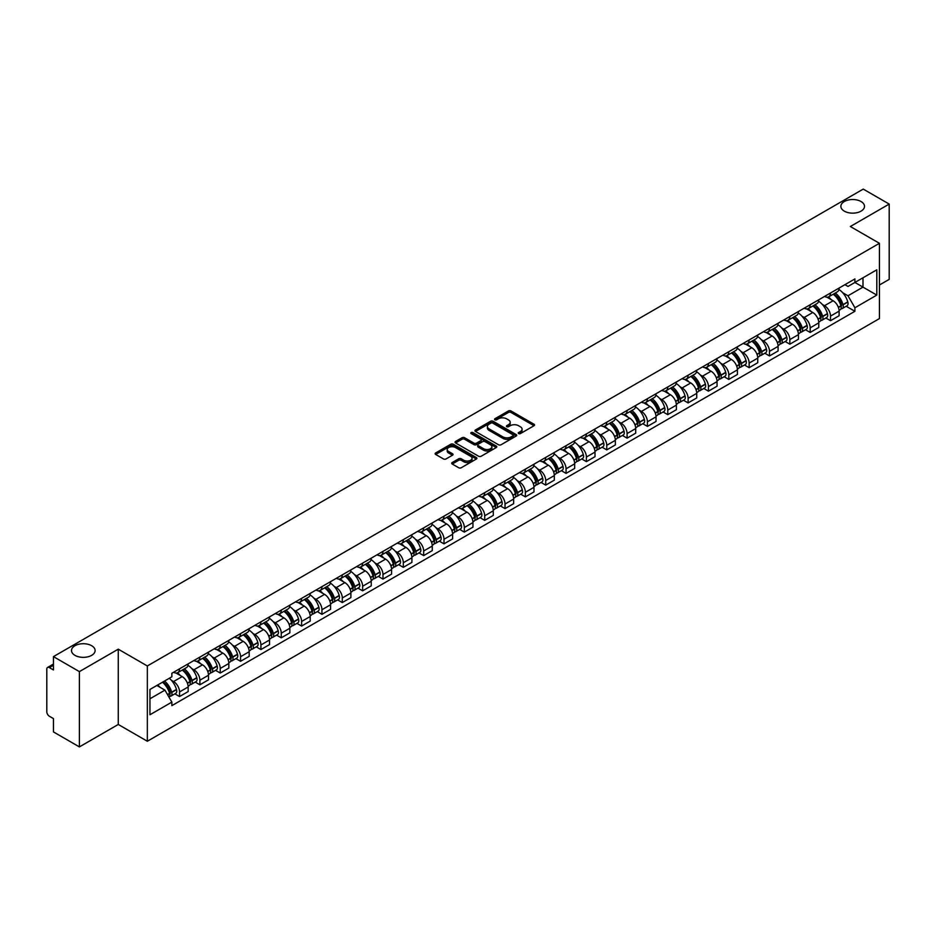 <?xml version="1.0" encoding="UTF-8"?>
<svg xmlns="http://www.w3.org/2000/svg" width="936" height="936" viewBox="0 0 936 936"><rect width="100%" height="100%" fill="white"/><g stroke="black" fill="none" stroke-linecap="round" stroke-linejoin="round"><path stroke-width="1.4" d="M518.638 433.579A1.264 0.737 0 0 0 520.428 433.579L534.023 425.728A1.813 1.041 0 0 0 534.55 424.991A1.813 1.041 0 0 0 534.023 424.242L510.986 410.951A1.813 1.041 0 0 0 508.423 410.951L494.828 418.801A1.264 0.737 0 0 0 496.618 419.831L498.373 418.813A5.792 3.346 0 0 1 506.563 418.813L508.494 419.925A5.792 3.346 0 0 1 510.19 422.288A5.792 3.346 0 0 1 508.494 424.651L506.727 425.669A1.264 0.737 0 0 0 508.517 426.699L510.284 425.693A5.792 3.346 0 0 1 518.474 425.693L520.393 426.793A5.792 3.346 0 0 1 522.089 429.168A5.792 3.346 0 0 1 520.393 431.531L518.638 432.537A1.264 0.737 0 0 0 518.638 433.579L518.638 432.537M91.658 645.711A11.805 6.809 0 0 0 78.799 644.237A11.805 6.809 0 0 0 71.51 650.532A11.805 6.809 0 0 0 74.962 655.352A11.805 6.809 0 0 0 87.832 656.826A11.805 6.809 0 0 0 95.121 650.532A11.805 6.809 0 0 0 91.658 645.711M861.038 201.521A11.805 6.809 0 0 0 848.168 200.047A11.805 6.809 0 0 0 840.879 206.341A11.805 6.809 0 0 0 844.342 211.162A11.805 6.809 0 0 0 857.2 212.636A11.805 6.809 0 0 0 864.49 206.341A11.805 6.809 0 0 0 861.038 201.521M452.228 462.524A1.813 1.041 0 0 0 451.702 463.261A1.813 1.041 0 0 0 452.228 464.01L458.698 467.743A1.813 1.041 0 0 0 461.261 467.743L476.365 459.014A1.813 1.041 0 0 0 476.892 458.277A1.813 1.041 0 0 0 476.365 457.54L453.316 444.237A1.813 1.041 0 0 0 450.766 444.237L435.661 452.954A1.813 1.041 0 0 0 435.123 453.691A1.813 1.041 0 0 0 435.661 454.44L443.465 458.944A1.813 1.041 0 0 0 446.027 458.944L452.486 455.212A1.813 1.041 0 0 0 453.024 454.475A1.813 1.041 0 0 0 452.486 453.738L448.613 451.503A4.844 2.796 0 0 1 447.197 449.526A4.844 2.796 0 0 1 450.193 446.94A4.844 2.796 0 0 1 455.469 447.548L470.632 456.3A4.844 2.796 0 0 1 472.048 458.277A4.844 2.796 0 0 1 469.065 460.863A4.844 2.796 0 0 1 463.788 460.255L461.261 458.792A1.813 1.041 0 0 0 458.698 458.792L452.228 462.524L452.228 464.01M147.338 665.964L118.264 649.174L79.396 671.615L53.446 656.627L863.249 189.095L889.2 204.083L850.344 226.512L879.419 243.301L147.338 665.964L147.338 741.253L879.419 318.591L879.419 243.301M498.502 444.752A1.813 1.041 0 0 0 501.064 444.752L516.169 436.036A1.813 1.041 0 0 0 516.695 435.298A1.813 1.041 0 0 0 516.169 434.561L493.132 421.258A1.813 1.041 0 0 0 490.569 421.258L475.465 429.975A1.813 1.041 0 0 0 474.938 430.712A1.813 1.041 0 0 0 475.465 431.449L498.502 444.752M471.557 433.848A1.264 0.737 0 0 1 472.844 434.035L496.244 447.537L481.162 456.241A1.813 1.041 0 0 1 478.6 456.241L455.563 442.939L455.563 441.464A1.813 1.041 0 0 0 455.036 442.201A1.813 1.041 0 0 0 455.563 442.939M455.563 441.464L462.021 437.732A1.813 1.041 0 0 1 464.584 437.732L473.932 443.126A1.813 1.041 0 0 0 476.494 443.126L480.776 440.657A1.813 1.041 0 0 0 481.303 439.92A1.813 1.041 0 0 0 480.776 439.171L471.054 433.555A1.264 0.737 0 0 1 472.844 432.526L496.267 446.051A1.813 1.041 0 0 1 496.794 446.788A1.813 1.041 0 0 1 496.267 447.525L496.267 446.051M79.396 671.615L79.396 746.905L53.446 731.917L53.446 718.591L49.409 716.262A3.685 2.129 -120 0 1 46.8 711.746L46.8 669.135A3.685 2.129 -120 0 1 47.56 667.438L53.446 664.045M879.419 285.012L889.2 279.373L889.2 204.083M79.396 746.905L118.264 724.464L147.338 741.253M53.446 656.627L53.446 669.954L49.409 667.625A3.685 2.129 -120 0 0 47.56 667.438M830.513 292.991A8.482 4.902 60 0 1 828.758 296.806L837.369 291.833A8.482 4.902 -120 0 0 839.124 288.031M822.346 304.469L824.522 305.721A8.482 4.902 60 0 1 830.524 316.111L839.124 311.138A8.482 4.902 -120 0 0 833.122 300.748L826.968 297.192M839.124 311.138L839.124 315.736L830.524 320.697L825.856 318.006M828.758 296.806A8.482 4.902 60 0 1 824.581 296.419M830.524 316.111L830.524 320.697M810.178 304.738A8.482 4.902 60 0 1 808.423 308.552L817.023 303.58A8.482 4.902 -120 0 0 818.778 299.766M805.51 329.753L810.178 332.444L818.778 327.471L818.778 322.885A8.482 4.902 -120 0 0 812.787 312.495L806.621 308.938M808.423 308.552A8.482 4.902 60 0 1 804.246 308.166M802.012 316.216L804.176 317.468A8.482 4.902 60 0 1 810.178 327.857L810.178 332.444M789.832 316.485A8.482 4.902 60 0 1 788.077 320.287L796.688 315.327A8.482 4.902 -120 0 0 798.443 311.512M785.164 341.5L789.832 344.191L798.443 339.218L798.443 334.632A8.482 4.902 -120 0 0 792.441 324.242L786.287 320.685M788.077 320.287A8.482 4.902 60 0 1 783.9 319.913M781.665 327.951L783.83 329.203A8.482 4.902 60 0 1 789.832 339.592L789.832 344.191M769.486 328.232A8.482 4.902 60 0 1 767.731 332.034L776.342 327.073A8.482 4.902 -120 0 0 778.097 323.259M764.829 353.246L769.486 355.937L778.097 350.965L778.097 346.378A8.482 4.902 -120 0 0 772.095 335.989L765.94 332.432M767.731 332.034A8.482 4.902 60 0 1 763.554 331.66M761.319 339.698L763.495 340.95A8.482 4.902 60 0 1 769.486 351.339L769.486 355.937M749.151 339.979A8.482 4.902 60 0 1 747.396 343.781L755.995 338.809A8.482 4.902 -120 0 0 757.75 335.006M744.483 364.981L749.151 367.684L757.75 362.712L757.75 358.114A8.482 4.902 -120 0 0 751.76 347.724L745.594 344.167M747.396 343.781A8.482 4.902 60 0 1 743.219 343.395M740.984 351.445L743.149 352.696A8.482 4.902 60 0 1 749.151 363.086L749.151 367.684M728.805 351.714A8.482 4.902 60 0 1 727.05 355.528L735.649 350.555A8.482 4.902 -120 0 0 737.416 346.753M724.136 376.728L728.805 379.419L737.416 374.459L737.416 369.86A8.482 4.902 -120 0 0 731.414 359.471L725.248 355.914M727.05 355.528A8.482 4.902 60 0 1 722.873 355.142M720.638 363.191L722.803 364.443A8.482 4.902 60 0 1 728.805 374.833L728.805 379.419M708.458 363.46A8.482 4.902 60 0 1 706.703 367.275L715.315 362.302A8.482 4.902 -120 0 0 717.07 358.5M703.79 388.475L708.458 391.166L717.07 386.205L717.07 381.607A8.482 4.902 -120 0 0 711.067 371.218L704.913 367.661M706.703 367.275A8.482 4.902 60 0 1 702.527 366.889M700.292 374.938L702.468 376.19A8.482 4.902 60 0 1 708.458 386.58L708.458 391.166M688.124 375.207A8.482 4.902 60 0 1 686.357 379.021L694.968 374.049A8.482 4.902 -120 0 0 696.723 370.235M683.455 400.222L688.124 402.913L696.723 397.94L696.723 393.354A8.482 4.902 -120 0 0 690.733 382.964L684.567 379.408M686.357 379.021A8.482 4.902 60 0 1 682.192 378.635M679.945 386.685L682.122 387.937A8.482 4.902 60 0 1 688.124 398.326L688.124 402.913M667.777 386.954A8.482 4.902 60 0 1 666.022 390.757L674.622 385.796A8.482 4.902 -120 0 0 676.377 381.982M663.109 411.969L667.777 414.66L676.389 409.687L676.389 405.101A8.482 4.902 -120 0 0 670.387 394.711L664.221 391.154M666.022 390.757A8.482 4.902 60 0 1 661.846 390.382M659.611 398.42L661.775 399.672A8.482 4.902 60 0 1 667.777 410.062L667.777 414.66M647.431 398.701A8.482 4.902 60 0 1 645.676 402.503L654.287 397.543A8.482 4.902 -120 0 0 656.042 393.728M642.763 423.704L647.431 426.406L656.042 421.434L656.042 416.848A8.482 4.902 -120 0 0 650.04 406.458L643.886 402.901M645.676 402.503A8.482 4.902 60 0 1 641.499 402.129M639.265 410.167L641.441 411.419A8.482 4.902 60 0 1 647.431 421.808L647.431 426.406M627.085 410.448A8.482 4.902 60 0 1 625.33 414.25L633.941 409.278A8.482 4.902 -120 0 0 635.696 405.475M622.428 435.451L627.097 438.153L635.696 433.181L635.696 428.583A8.482 4.902 -120 0 0 629.694 418.193L623.54 414.636M625.33 414.25A8.482 4.902 60 0 1 621.153 413.864M618.918 421.914L621.095 423.166A8.482 4.902 60 0 1 627.097 433.555L627.097 438.153M606.75 422.183A8.482 4.902 60 0 1 604.995 425.997L613.595 421.024A8.482 4.902 -120 0 0 615.35 417.222M602.082 447.197L606.75 449.888L615.35 444.928L615.35 440.329A8.482 4.902 -120 0 0 609.359 429.94L603.193 426.383M604.995 425.997A8.482 4.902 60 0 1 600.818 425.611M598.584 433.66L600.748 434.912A8.482 4.902 60 0 1 606.75 445.302L606.75 449.888M586.404 433.93A8.482 4.902 60 0 1 584.649 437.744L593.26 432.771A8.482 4.902 -120 0 0 595.015 428.969M581.736 458.944L586.404 461.635L595.015 456.674L595.015 452.076A8.482 4.902 -120 0 0 589.013 441.687L582.859 438.13M584.649 437.744A8.482 4.902 60 0 1 580.472 437.358M578.237 445.407L580.402 446.659A8.482 4.902 60 0 1 586.404 457.049L586.404 461.635M566.058 445.676A8.482 4.902 60 0 1 564.303 449.491L572.914 444.518A8.482 4.902 -120 0 0 574.669 440.704M561.401 470.691L566.058 473.382L574.669 468.409L574.669 463.823A8.482 4.902 -120 0 0 568.667 453.433L562.513 449.877M564.303 449.491A8.482 4.902 60 0 1 560.126 449.104M557.891 457.142L560.067 458.406A8.482 4.902 60 0 1 566.058 468.796L566.058 473.382M545.723 457.423A8.482 4.902 60 0 1 543.968 461.226L552.568 456.265A8.482 4.902 -120 0 0 554.323 452.451M541.055 482.438L545.723 485.129L554.323 480.156L554.323 475.57A8.482 4.902 -120 0 0 548.332 465.18L542.166 461.623M543.968 461.226A8.482 4.902 60 0 1 539.791 460.851M537.556 468.889L539.721 470.141A8.482 4.902 60 0 1 545.723 480.531L545.723 485.129M525.377 469.17A8.482 4.902 60 0 1 523.622 472.972L532.221 468.012A8.482 4.902 -120 0 0 533.988 464.197M520.708 494.173L525.377 496.876L533.988 491.903L533.988 487.317A8.482 4.902 -120 0 0 527.986 476.927L521.82 473.37M523.622 472.972A8.482 4.902 60 0 1 519.445 472.586M517.21 480.636L519.375 481.888A8.482 4.902 60 0 1 525.377 492.277L525.377 496.876M505.03 480.917A8.482 4.902 60 0 1 503.275 484.719L511.887 479.747A8.482 4.902 -120 0 0 513.642 475.944M500.362 505.92L505.03 508.622L513.642 503.65L513.642 499.052A8.482 4.902 -120 0 0 507.64 488.662L501.485 485.105M503.275 484.719A8.482 4.902 60 0 1 499.099 484.333M496.864 492.383L499.04 493.635A8.482 4.902 60 0 1 505.03 504.024L505.03 508.622M484.696 492.652A8.482 4.902 60 0 1 482.929 496.466L491.54 491.494A8.482 4.902 -120 0 0 493.295 487.691M480.028 517.666L484.696 520.357L493.295 515.397L493.295 510.799A8.482 4.902 -120 0 0 487.305 500.409L481.139 496.852M482.929 496.466A8.482 4.902 60 0 1 478.764 496.08M476.518 504.13L478.694 505.381A8.482 4.902 60 0 1 484.696 515.771L484.696 520.357M464.35 504.399A8.482 4.902 60 0 1 462.595 508.213L471.194 503.24A8.482 4.902 -120 0 0 472.949 499.438M459.681 529.413L464.35 532.104L472.961 527.144L472.961 522.545A8.482 4.902 -120 0 0 466.959 512.156L460.793 508.599M462.595 508.213A8.482 4.902 60 0 1 458.418 507.827M456.183 515.876L458.347 517.128A8.482 4.902 60 0 1 464.35 527.518L464.35 532.104M444.003 516.145A8.482 4.902 60 0 1 442.248 519.96L450.86 514.987A8.482 4.902 -120 0 0 452.615 511.173M439.335 541.16L444.003 543.851L452.615 538.879L452.615 534.292A8.482 4.902 -120 0 0 446.612 523.903L440.458 520.346M442.248 519.96A8.482 4.902 60 0 1 438.071 519.574M435.837 527.611L438.013 528.875A8.482 4.902 60 0 1 444.003 539.265L444.003 543.851M423.657 527.892A8.482 4.902 60 0 1 421.902 531.695L430.513 526.734A8.482 4.902 -120 0 0 432.268 522.92M419 552.907L423.669 555.598L432.268 550.625L432.268 546.039A8.482 4.902 -120 0 0 426.266 535.649L420.112 532.093M421.902 531.695A8.482 4.902 60 0 1 417.725 531.32M415.49 539.358L417.667 540.61A8.482 4.902 60 0 1 423.669 551L423.669 555.598M403.322 539.639A8.482 4.902 60 0 1 401.567 543.442L410.167 538.469A8.482 4.902 -120 0 0 411.922 534.667M398.654 564.642L403.322 567.345L411.922 562.372L411.922 557.786A8.482 4.902 -120 0 0 405.931 547.396L399.766 543.839M401.567 543.442A8.482 4.902 60 0 1 397.39 543.055M395.156 551.105L397.32 552.357A8.482 4.902 60 0 1 403.322 562.747L403.322 567.345M382.976 551.386A8.482 4.902 60 0 1 381.221 555.188L389.832 550.216A8.482 4.902 -120 0 0 391.587 546.413M378.308 576.389L382.976 579.091L391.587 574.119L391.587 569.521A8.482 4.902 -120 0 0 385.585 559.131L379.431 555.574M381.221 555.188A8.482 4.902 60 0 1 377.044 554.802M374.81 562.852L376.974 564.104A8.482 4.902 60 0 1 382.976 574.493L382.976 579.091M362.63 563.121A8.482 4.902 60 0 1 360.875 566.935L369.486 561.963A8.482 4.902 -120 0 0 371.241 558.16M357.973 588.136L362.63 590.827L371.241 585.866L371.241 581.268A8.482 4.902 -120 0 0 365.239 570.878L359.085 567.321M360.875 566.935A8.482 4.902 60 0 1 356.698 566.549M354.463 574.599L356.639 575.851A8.482 4.902 60 0 1 362.63 586.24L362.63 590.827M342.295 574.868A8.482 4.902 60 0 1 340.54 578.682L349.14 573.71A8.482 4.902 -120 0 0 350.895 569.907M337.627 599.882L342.295 602.573L350.895 597.613L350.895 593.014A8.482 4.902 -120 0 0 344.904 582.625L338.738 579.068M340.54 578.682A8.482 4.902 60 0 1 336.363 578.296M334.129 586.345L336.293 587.597A8.482 4.902 60 0 1 342.295 597.987L342.295 602.573M321.949 586.615A8.482 4.902 60 0 1 320.194 590.429L328.793 585.456A8.482 4.902 -120 0 0 330.56 581.642M317.281 611.629L321.949 614.32L330.56 609.348L330.56 604.761A8.482 4.902 -120 0 0 324.558 594.372L318.392 590.815M320.194 590.429A8.482 4.902 60 0 1 316.017 590.043M313.782 598.081L315.947 599.344A8.482 4.902 60 0 1 321.949 609.734L321.949 614.32M301.603 598.361A8.482 4.902 60 0 1 299.848 602.164L308.459 597.203A8.482 4.902 -120 0 0 310.214 593.389M296.934 623.376L301.603 626.067L310.214 621.095L310.214 616.508A8.482 4.902 -120 0 0 304.212 606.118L298.058 602.562M299.848 602.164A8.482 4.902 60 0 1 295.671 601.789M293.436 609.827L295.612 611.079A8.482 4.902 60 0 1 301.603 621.469L301.603 626.067M281.268 610.108A8.482 4.902 60 0 1 279.501 613.911L288.112 608.938A8.482 4.902 -120 0 0 289.868 605.136M276.6 635.111L281.268 637.814L289.868 632.841L289.868 628.243A8.482 4.902 -120 0 0 283.877 617.854L277.711 614.297M279.501 613.911A8.482 4.902 60 0 1 275.336 613.525M273.09 621.574L275.266 622.826A8.482 4.902 60 0 1 281.268 633.216L281.268 637.814M260.922 621.855A8.482 4.902 60 0 1 259.167 625.657L267.766 620.685A8.482 4.902 -120 0 0 269.533 616.882M256.253 646.858L260.922 649.561L269.533 644.588L269.533 639.99A8.482 4.902 -120 0 0 263.531 629.6L257.365 626.044M259.167 625.657A8.482 4.902 60 0 1 254.99 625.271M252.755 633.321L254.92 634.573A8.482 4.902 60 0 1 260.922 644.962L260.922 649.561M240.575 633.59A8.482 4.902 60 0 1 238.82 637.404L247.432 632.432A8.482 4.902 -120 0 0 249.187 628.629M235.907 658.605L240.575 661.296L249.187 656.335L249.187 651.737A8.482 4.902 -120 0 0 243.184 641.347L237.03 637.79M238.82 637.404A8.482 4.902 60 0 1 234.643 637.018M232.409 645.068L234.585 646.32A8.482 4.902 60 0 1 240.575 656.709L240.575 661.296M220.229 645.337A8.482 4.902 60 0 1 218.474 649.151L227.085 644.179A8.482 4.902 -120 0 0 228.84 640.364M215.572 670.351L220.241 673.042L228.84 668.082L228.84 663.484A8.482 4.902 -120 0 0 222.838 653.094L216.684 649.537M218.474 649.151A8.482 4.902 60 0 1 214.297 648.765M212.062 656.815L214.239 658.067A8.482 4.902 60 0 1 220.241 668.456L220.241 673.042M199.894 657.084A8.482 4.902 60 0 1 198.139 660.886L206.739 655.925A8.482 4.902 -120 0 0 208.494 652.111M195.226 682.098L199.894 684.789L208.494 679.817L208.494 675.23A8.482 4.902 -120 0 0 202.504 664.841L196.338 661.284M198.139 660.886A8.482 4.902 60 0 1 193.963 660.512M191.728 668.55L193.892 669.802A8.482 4.902 60 0 1 199.894 680.203L199.894 684.789M179.548 668.83A8.482 4.902 60 0 1 177.793 672.633L186.404 667.672A8.482 4.902 -120 0 0 188.159 663.858M174.88 693.845L179.548 696.536L188.159 691.564L188.159 686.977A8.482 4.902 -120 0 0 182.157 676.588L176.003 673.031M177.793 672.633A8.482 4.902 60 0 1 173.616 672.259M171.382 680.297L173.546 681.548A8.482 4.902 60 0 1 179.548 691.938L179.548 696.536M844.927 284.673L847.993 286.439L876.81 269.802L862.992 277.781L862.992 287.118L847.993 295.776L842.692 292.722M149.947 698.794L164.947 690.136L171.861 702.105L149.947 714.753L149.947 689.458L171.861 676.81L171.861 673.265L854.907 278.916L854.907 282.45L876.81 295.097L854.907 307.757L847.993 295.776M876.81 269.802L876.81 295.097M171.861 702.105L171.861 705.639L854.907 311.29L854.907 307.757M118.264 649.174L118.264 724.464M164.947 690.136L156.862 685.468M846.191 306.259L854.907 311.29M519.141 433.754L520.393 433.029A5.792 3.346 0 0 0 522.089 430.665L522.089 429.168M510.19 422.288L510.19 423.797A5.792 3.346 0 0 1 508.494 426.161L507.23 426.886M534 425.74L510.986 412.448A1.813 1.041 0 0 0 508.423 412.448L495.331 420.007M516.169 434.561L516.169 436.036L493.132 422.756A1.813 1.041 0 0 0 490.569 422.756L475.488 431.461L475.465 429.975M512.963 435.813A1.264 0.737 0 0 0 512.963 434.784L492.745 423.107A1.264 0.737 0 0 0 490.955 423.107L489.095 424.172A5.792 3.346 0 0 0 487.399 426.535A5.792 3.346 0 0 0 489.095 428.899L502.925 436.89A5.792 3.346 0 0 0 511.115 436.89L512.963 435.813L512.963 437.323A1.264 0.737 0 0 0 513.337 436.796L513.337 435.298M487.399 426.535L487.399 428.045A5.792 3.346 0 0 0 489.095 430.408L489.095 428.899M512.963 437.323L511.115 438.387A5.792 3.346 0 0 1 502.925 438.387L489.095 430.408M455.586 442.962L462.021 439.241L462.021 437.732M481.303 439.92L481.303 441.418A1.813 1.041 0 0 1 480.776 442.155L476.494 444.635A1.813 1.041 0 0 1 473.932 444.635L464.584 439.241A1.813 1.041 0 0 0 462.021 439.241M483.62 448.73A4.844 2.796 0 0 0 488.908 449.339A4.844 2.796 0 0 0 491.891 446.753A4.844 2.796 0 0 0 490.476 444.775L485.129 441.687A1.813 1.041 0 0 0 482.566 441.687L478.284 444.167A1.813 1.041 0 0 0 477.746 444.904A1.813 1.041 0 0 0 478.284 445.641L483.62 448.73L483.62 450.228A4.844 2.796 0 0 0 488.908 450.836A4.844 2.796 0 0 0 491.891 448.25L491.891 446.753M477.746 444.904L477.746 446.413A1.813 1.041 0 0 0 478.284 447.151L478.284 445.641M483.62 450.228L478.284 447.151M472.048 458.277L472.048 459.787A4.844 2.796 0 0 1 469.065 462.372A4.844 2.796 0 0 1 463.788 461.764L461.261 460.301A1.813 1.041 0 0 0 458.698 460.301L452.252 464.022M447.197 449.526L447.197 451.023A4.844 2.796 0 0 0 448.613 453.001L448.613 451.503M452.462 455.224L448.613 453.001M476.342 459.026L453.316 445.747A1.813 1.041 0 0 0 450.766 445.747L435.685 454.451M833.719 293.939A11.618 6.704 60 0 1 833.777 293.974A11.618 6.704 60 0 1 841.429 304.399L841.487 304.645A2.258 1.299 60 0 1 841.136 306.411A2.258 1.299 60 0 1 841.09 306.446M833.215 294.232A14.017 8.096 60 0 1 840.914 305.803L840.984 306.037A4.657 2.691 60 0 1 840.247 309.699L839.089 310.366M841.043 308.669A4.657 2.691 -120 0 0 842.33 308.494A4.657 2.691 -120 0 0 843.067 304.832L842.997 304.598A14.017 8.096 -120 0 0 835.298 293.026M838.948 289.516A14.017 8.096 60 0 1 847.759 301.848L847.829 302.082A4.657 2.691 60 0 1 847.092 305.744L842.33 308.494M828.43 296.969A14.017 8.096 60 0 1 831.355 299.731M838.176 299.754L839.955 300.784M813.372 305.686A11.618 6.704 60 0 1 813.431 305.721A11.618 6.704 60 0 1 821.083 316.146L821.153 316.38A2.258 1.299 60 0 1 820.79 318.158A2.258 1.299 60 0 1 820.743 318.181M812.869 305.978A14.017 8.096 60 0 1 820.568 317.538L820.638 317.784A4.657 2.691 60 0 1 819.901 321.434L818.743 322.113M820.697 320.404A4.657 2.691 -120 0 0 821.995 320.241A4.657 2.691 -120 0 0 822.732 316.579L822.662 316.333A14.017 8.096 -120 0 0 814.952 304.773M818.602 301.263A14.017 8.096 60 0 1 827.412 313.595L827.482 313.829A4.657 2.691 60 0 1 826.745 317.491L821.995 320.241M808.084 308.716A14.017 8.096 60 0 1 811.021 311.477M817.83 311.489L819.62 312.53M793.038 317.433A11.618 6.704 60 0 1 793.096 317.468A11.618 6.704 60 0 1 800.736 327.892L800.807 328.126A2.258 1.299 60 0 1 800.444 329.905A2.258 1.299 60 0 1 800.397 329.928M792.523 317.725A14.017 8.096 60 0 1 800.233 329.285L800.303 329.53A4.657 2.691 60 0 1 799.566 333.181L798.408 333.848M800.362 332.151A4.657 2.691 -120 0 0 801.649 331.976A4.657 2.691 -120 0 0 802.386 328.325L802.316 328.08A14.017 8.096 -120 0 0 794.617 316.52M798.268 313.01A14.017 8.096 60 0 1 807.078 325.33L807.148 325.576A4.657 2.691 60 0 1 806.411 329.226L801.649 331.976M787.749 320.451A14.017 8.096 60 0 1 790.674 323.224M797.484 323.236L799.274 324.265M772.691 329.18A11.618 6.704 60 0 1 772.75 329.203A11.618 6.704 60 0 1 780.39 339.639L780.46 339.873A2.258 1.299 60 0 1 780.109 341.652A2.258 1.299 60 0 1 780.051 341.675M772.188 329.472A14.017 8.096 60 0 1 779.887 341.032L779.957 341.277A4.657 2.691 60 0 1 779.22 344.928L778.062 345.595M780.016 343.898A4.657 2.691 -120 0 0 781.303 343.723A4.657 2.691 -120 0 0 782.04 340.072L781.969 339.826A14.017 8.096 -120 0 0 774.271 328.267M777.921 324.745A14.017 8.096 60 0 1 786.731 337.077L786.802 337.323A4.657 2.691 60 0 1 786.064 340.973L781.303 343.723M767.403 332.198A14.017 8.096 60 0 1 770.328 334.959M777.149 334.983L778.928 336.012M752.345 340.915A11.618 6.704 60 0 1 752.404 340.95A11.618 6.704 60 0 1 760.055 351.374L760.126 351.62A2.258 1.299 60 0 1 759.763 353.399A2.258 1.299 60 0 1 759.716 353.422M751.842 341.207A14.017 8.096 60 0 1 759.541 352.778L759.611 353.012A4.657 2.691 60 0 1 758.874 356.675L757.715 357.341M759.669 355.645A4.657 2.691 -120 0 0 760.968 355.469A4.657 2.691 -120 0 0 761.693 351.819L761.635 351.573A14.017 8.096 -120 0 0 753.925 340.014M757.575 336.492A14.017 8.096 60 0 1 766.385 348.824L766.455 349.07A4.657 2.691 60 0 1 765.718 352.72L760.968 355.469M747.057 343.945A14.017 8.096 60 0 1 749.993 346.706M756.803 346.73L758.593 347.759M732.01 352.661A11.618 6.704 60 0 1 732.069 352.696A11.618 6.704 60 0 1 739.709 363.121L739.779 363.367A2.258 1.299 60 0 1 739.417 365.134A2.258 1.299 60 0 1 739.37 365.169M731.496 352.954A14.017 8.096 60 0 1 739.206 364.525L739.264 364.759A4.657 2.691 60 0 1 738.539 368.421L737.381 369.088M739.335 367.392A4.657 2.691 -120 0 0 740.622 367.216A4.657 2.691 -120 0 0 741.359 363.554L741.289 363.32A14.017 8.096 -120 0 0 733.59 351.749M737.24 348.239A14.017 8.096 60 0 1 746.05 360.571L746.121 360.805A4.657 2.691 60 0 1 745.384 364.467L740.622 367.216M726.722 355.692A14.017 8.096 60 0 1 729.647 358.453M736.457 358.476L738.247 359.506M711.664 364.408A11.618 6.704 60 0 1 711.723 364.443A11.618 6.704 60 0 1 719.363 374.868L719.433 375.114A2.258 1.299 60 0 1 719.082 376.88A2.258 1.299 60 0 1 719.023 376.915M711.161 364.701A14.017 8.096 60 0 1 718.86 376.272L718.93 376.506A4.657 2.691 60 0 1 718.193 380.168L717.034 380.835M718.988 379.138A4.657 2.691 -120 0 0 720.275 378.963A4.657 2.691 -120 0 0 721.012 375.301L720.942 375.067A14.017 8.096 -120 0 0 713.244 363.496M716.894 359.986A14.017 8.096 60 0 1 725.704 372.317L725.774 372.551A4.657 2.691 60 0 1 725.037 376.214L720.275 378.963M706.376 367.438A14.017 8.096 60 0 1 709.301 370.2M716.122 370.211L717.9 371.253M691.318 376.155A11.618 6.704 60 0 1 691.376 376.19A11.618 6.704 60 0 1 699.028 386.615L699.098 386.849A2.258 1.299 60 0 1 698.736 388.627A2.258 1.299 60 0 1 698.689 388.651M690.815 376.447A14.017 8.096 60 0 1 698.513 388.007L698.584 388.253A4.657 2.691 60 0 1 697.846 391.903L696.688 392.582M698.642 390.874A4.657 2.691 -120 0 0 699.929 390.698A4.657 2.691 -120 0 0 700.666 387.048L700.596 386.802A14.017 8.096 -120 0 0 692.897 375.242M696.548 371.732A14.017 8.096 60 0 1 705.358 384.064L705.428 384.298A4.657 2.691 60 0 1 704.691 387.96L699.929 390.698M686.029 379.185A14.017 8.096 60 0 1 688.954 381.946M695.776 381.958L697.566 382.988M670.983 387.902A11.618 6.704 60 0 1 671.042 387.937A11.618 6.704 60 0 1 678.682 398.362L678.752 398.596A2.258 1.299 60 0 1 678.389 400.374A2.258 1.299 60 0 1 678.343 400.397M670.468 388.194A14.017 8.096 60 0 1 678.167 399.754L678.237 400A4.657 2.691 60 0 1 677.5 403.65L676.342 404.317M678.296 402.62A4.657 2.691 -120 0 0 679.595 402.445A4.657 2.691 -120 0 0 680.332 398.795L680.261 398.549A14.017 8.096 -120 0 0 672.551 386.989M676.202 383.479A14.017 8.096 60 0 1 685.023 395.799L685.082 396.045A4.657 2.691 60 0 1 684.356 399.695L679.595 402.445M665.695 390.92A14.017 8.096 60 0 1 668.62 393.682M675.429 393.705L677.219 394.735M650.637 399.649A11.618 6.704 60 0 1 650.695 399.672A11.618 6.704 60 0 1 658.336 410.108L658.406 410.342A2.258 1.299 60 0 1 658.055 412.121A2.258 1.299 60 0 1 657.996 412.144M650.122 399.941A14.017 8.096 60 0 1 657.832 411.501L657.903 411.746A4.657 2.691 60 0 1 657.166 415.397L656.007 416.064M657.961 414.367A4.657 2.691 -120 0 0 659.248 414.192A4.657 2.691 -120 0 0 659.985 410.541L659.915 410.296A14.017 8.096 -120 0 0 652.216 398.736M655.867 395.214A14.017 8.096 60 0 1 664.677 407.546L664.747 407.792A4.657 2.691 60 0 1 664.01 411.442L659.248 414.192M645.349 402.667A14.017 8.096 60 0 1 648.274 405.428M655.083 405.452L656.873 406.481M630.291 411.384A11.618 6.704 60 0 1 630.349 411.419A11.618 6.704 60 0 1 638.001 421.844L638.059 422.089A2.258 1.299 60 0 1 637.708 423.868A2.258 1.299 60 0 1 637.662 423.891M629.788 411.676A14.017 8.096 60 0 1 637.486 423.248L637.556 423.481A4.657 2.691 60 0 1 636.819 427.144L635.661 427.81M637.615 426.114A4.657 2.691 -120 0 0 638.902 425.938A4.657 2.691 -120 0 0 639.639 422.276L639.569 422.042A14.017 8.096 -120 0 0 631.87 410.483M635.521 406.961A14.017 8.096 60 0 1 644.331 419.293L644.401 419.539A4.657 2.691 60 0 1 643.664 423.189L638.902 425.938M625.002 414.414A14.017 8.096 60 0 1 627.927 417.175M634.748 417.199L636.527 418.228M609.944 423.13A11.618 6.704 60 0 1 610.003 423.166A11.618 6.704 60 0 1 617.655 433.59L617.725 433.836A2.258 1.299 60 0 1 617.362 435.603A2.258 1.299 60 0 1 617.315 435.638M609.441 423.423A14.017 8.096 60 0 1 617.14 434.994L617.21 435.228A4.657 2.691 60 0 1 616.473 438.89L615.315 439.557M617.269 437.861A4.657 2.691 -120 0 0 618.567 437.685A4.657 2.691 -120 0 0 619.304 434.023L619.234 433.789A14.017 8.096 -120 0 0 611.524 422.218M615.174 418.708A14.017 8.096 60 0 1 623.984 431.04L624.055 431.274A4.657 2.691 60 0 1 623.317 434.936L618.567 437.685M604.656 426.161A14.017 8.096 60 0 1 607.593 428.922M614.402 428.945L616.192 429.975M589.61 434.877A11.618 6.704 60 0 1 589.668 434.912A11.618 6.704 60 0 1 597.308 445.337L597.379 445.583A2.258 1.299 60 0 1 597.028 447.349A2.258 1.299 60 0 1 596.969 447.373M589.095 435.17A14.017 8.096 60 0 1 596.805 446.741L596.875 446.975A4.657 2.691 60 0 1 596.138 450.637L594.98 451.304M596.934 449.608A4.657 2.691 -120 0 0 598.221 449.432A4.657 2.691 -120 0 0 598.958 445.77L598.888 445.536A14.017 8.096 -120 0 0 591.189 433.965M594.84 430.455A14.017 8.096 60 0 1 603.65 442.786L603.72 443.02A4.657 2.691 60 0 1 602.983 446.683L598.221 449.432M584.321 437.908A14.017 8.096 60 0 1 587.246 440.669M594.056 440.68L595.846 441.722M569.264 446.624A11.618 6.704 60 0 1 569.322 446.659A11.618 6.704 60 0 1 576.962 457.084L577.032 457.318A2.258 1.299 60 0 1 576.681 459.096A2.258 1.299 60 0 1 576.623 459.12M568.76 446.917A14.017 8.096 60 0 1 576.459 458.476L576.529 458.722A4.657 2.691 60 0 1 575.792 462.372L574.634 463.051M576.588 461.343A4.657 2.691 -120 0 0 577.875 461.167A4.657 2.691 -120 0 0 578.612 457.517L578.542 457.271A14.017 8.096 -120 0 0 570.843 445.711M574.493 442.201A14.017 8.096 60 0 1 583.303 454.533L583.374 454.767A4.657 2.691 60 0 1 582.637 458.429L577.875 461.167M563.975 449.643A14.017 8.096 60 0 1 566.9 452.416M573.721 452.427L575.5 453.457M548.917 458.371A11.618 6.704 60 0 1 548.976 458.406A11.618 6.704 60 0 1 556.627 468.831L556.698 469.065A2.258 1.299 60 0 1 556.335 470.843A2.258 1.299 60 0 1 556.288 470.866M548.414 458.663A14.017 8.096 60 0 1 556.113 470.223L556.183 470.469A4.657 2.691 60 0 1 555.446 474.119L554.288 474.786M556.241 473.089A4.657 2.691 -120 0 0 557.54 472.914A4.657 2.691 -120 0 0 558.265 469.264L558.207 469.018A14.017 8.096 -120 0 0 550.497 457.458M554.147 453.937A14.017 8.096 60 0 1 562.957 466.268L563.027 466.514A4.657 2.691 60 0 1 562.29 470.164L557.54 472.914M543.629 461.389A14.017 8.096 60 0 1 546.565 464.151M553.375 464.174L555.165 465.204M528.583 470.118A11.618 6.704 60 0 1 528.641 470.141A11.618 6.704 60 0 1 536.281 480.566L536.351 480.811A2.258 1.299 60 0 1 535.989 482.59A2.258 1.299 60 0 1 535.942 482.613M528.068 470.41A14.017 8.096 60 0 1 535.778 481.97L535.837 482.215A4.657 2.691 60 0 1 535.111 485.866L533.953 486.533M535.907 484.836A4.657 2.691 -120 0 0 537.194 484.661A4.657 2.691 -120 0 0 537.931 481.01L537.861 480.765A14.017 8.096 -120 0 0 530.162 469.205M533.812 465.683A14.017 8.096 60 0 1 542.623 478.015L542.693 478.261A4.657 2.691 60 0 1 541.956 481.911L537.194 484.661M523.294 473.136A14.017 8.096 60 0 1 526.219 475.897M533.029 475.921L534.819 476.95M508.236 481.853A11.618 6.704 60 0 1 508.295 481.888A11.618 6.704 60 0 1 515.935 492.313L516.005 492.558A2.258 1.299 60 0 1 515.654 494.337A2.258 1.299 60 0 1 515.596 494.36M507.733 482.145A14.017 8.096 60 0 1 515.432 493.717L515.502 493.951A4.657 2.691 60 0 1 514.765 497.613L513.607 498.28M515.56 496.583A4.657 2.691 -120 0 0 516.847 496.408A4.657 2.691 -120 0 0 517.585 492.745L517.514 492.511A14.017 8.096 -120 0 0 509.816 480.94M513.466 477.43A14.017 8.096 60 0 1 522.276 489.762L522.346 490.008A4.657 2.691 60 0 1 521.609 493.658L516.847 496.408M502.948 484.883A14.017 8.096 60 0 1 505.873 487.644M512.694 487.668L514.472 488.697M487.89 493.6A11.618 6.704 60 0 1 487.948 493.635A11.618 6.704 60 0 1 495.6 504.059L495.67 504.305A2.258 1.299 60 0 1 495.308 506.072A2.258 1.299 60 0 1 495.261 506.107M487.387 493.892A14.017 8.096 60 0 1 495.085 505.463L495.156 505.697A4.657 2.691 60 0 1 494.419 509.359L493.26 510.026M495.214 508.33A4.657 2.691 -120 0 0 496.501 508.154A4.657 2.691 -120 0 0 497.238 504.492L497.168 504.258A14.017 8.096 -120 0 0 489.469 492.687M493.12 489.177A14.017 8.096 60 0 1 501.93 501.509L502 501.743A4.657 2.691 60 0 1 501.263 505.405L496.501 508.154M482.602 496.63A14.017 8.096 60 0 1 485.527 499.391M492.348 499.414L494.138 500.444M467.555 505.346A11.618 6.704 60 0 1 467.614 505.381A11.618 6.704 60 0 1 475.254 515.806L475.324 516.052A2.258 1.299 60 0 1 474.961 517.819A2.258 1.299 60 0 1 474.915 517.842M467.041 505.639A14.017 8.096 60 0 1 474.739 517.198L474.809 517.444A4.657 2.691 60 0 1 474.072 521.106L472.914 521.773M474.868 520.077A4.657 2.691 -120 0 0 476.167 519.901A4.657 2.691 -120 0 0 476.904 516.239L476.833 516.005A14.017 8.096 -120 0 0 469.123 504.434M472.774 500.924A14.017 8.096 60 0 1 481.595 513.256L481.654 513.49A4.657 2.691 60 0 1 480.928 517.152L476.167 519.901M462.267 508.377A14.017 8.096 60 0 1 465.192 511.138M472.001 511.15L473.791 512.191M447.209 517.093A11.618 6.704 60 0 1 447.268 517.128A11.618 6.704 60 0 1 454.908 527.553L454.978 527.787A2.258 1.299 60 0 1 454.627 529.565A2.258 1.299 60 0 1 454.568 529.589M446.694 517.386A14.017 8.096 60 0 1 454.405 528.945L454.475 529.191A4.657 2.691 60 0 1 453.738 532.841L452.579 533.52M454.533 531.812A4.657 2.691 -120 0 0 455.82 531.636A4.657 2.691 -120 0 0 456.557 527.986L456.487 527.74A14.017 8.096 -120 0 0 448.789 516.181M452.439 512.671A14.017 8.096 60 0 1 461.249 524.991L461.319 525.236A4.657 2.691 60 0 1 460.582 528.899L455.82 531.636M441.921 520.112A14.017 8.096 60 0 1 444.846 522.885M451.655 522.896L453.445 523.926M426.863 528.84A11.618 6.704 60 0 1 426.921 528.875A11.618 6.704 60 0 1 434.573 539.3L434.632 539.534A2.258 1.299 60 0 1 434.281 541.312A2.258 1.299 60 0 1 434.234 541.336M426.36 529.132A14.017 8.096 60 0 1 434.058 540.692L434.128 540.938A4.657 2.691 60 0 1 433.391 544.588L432.233 545.255M434.187 543.559A4.657 2.691 -120 0 0 435.474 543.383A4.657 2.691 -120 0 0 436.211 539.733L436.141 539.487A14.017 8.096 -120 0 0 428.442 527.927M432.093 524.406A14.017 8.096 60 0 1 440.903 536.737L440.973 536.983A4.657 2.691 60 0 1 440.236 540.634L435.474 543.383M421.574 531.859A14.017 8.096 60 0 1 424.499 534.62M431.32 534.643L433.099 535.673M406.516 540.587A11.618 6.704 60 0 1 406.575 540.61A11.618 6.704 60 0 1 414.227 551.035L414.297 551.281A2.258 1.299 60 0 1 413.934 553.059A2.258 1.299 60 0 1 413.887 553.082M406.013 540.879A14.017 8.096 60 0 1 413.712 552.439L413.782 552.685A4.657 2.691 60 0 1 413.045 556.335L411.887 557.002M413.841 555.305A4.657 2.691 -120 0 0 415.139 555.13A4.657 2.691 -120 0 0 415.876 551.48L415.806 551.234A14.017 8.096 -120 0 0 408.096 539.674M411.746 536.152A14.017 8.096 60 0 1 420.556 548.484L420.627 548.73A4.657 2.691 60 0 1 419.89 552.38L415.139 555.13M401.228 543.605A14.017 8.096 60 0 1 404.165 546.367M410.974 546.39L412.764 547.42M386.182 552.322A11.618 6.704 60 0 1 386.24 552.357A11.618 6.704 60 0 1 393.88 562.782L393.951 563.027A2.258 1.299 60 0 1 393.6 564.794A2.258 1.299 60 0 1 393.541 564.829M385.667 552.614A14.017 8.096 60 0 1 393.377 564.186L393.448 564.42A4.657 2.691 60 0 1 392.71 568.082L391.552 568.749M393.506 567.052A4.657 2.691 -120 0 0 394.793 566.877A4.657 2.691 -120 0 0 395.53 563.215L395.46 562.981A14.017 8.096 -120 0 0 387.761 551.409M391.412 547.899A14.017 8.096 60 0 1 400.222 560.231L400.292 560.477A4.657 2.691 60 0 1 399.555 564.127L394.793 566.877M380.894 555.352A14.017 8.096 60 0 1 383.818 558.113M390.628 558.137L392.418 559.166M365.836 564.069A11.618 6.704 60 0 1 365.894 564.104A11.618 6.704 60 0 1 373.534 574.529L373.604 574.774A2.258 1.299 60 0 1 373.253 576.541A2.258 1.299 60 0 1 373.195 576.576M365.332 564.361A14.017 8.096 60 0 1 373.031 575.933L373.101 576.166A4.657 2.691 60 0 1 372.364 579.829L371.206 580.495M373.16 578.799A4.657 2.691 -120 0 0 374.447 578.623A4.657 2.691 -120 0 0 375.184 574.961L375.114 574.727A14.017 8.096 -120 0 0 367.415 563.156M371.065 559.646A14.017 8.096 60 0 1 379.876 571.978L379.946 572.212A4.657 2.691 60 0 1 379.209 575.874L374.447 578.623M360.547 567.099A14.017 8.096 60 0 1 363.472 569.86M370.293 569.884L372.072 570.913M345.489 575.815A11.618 6.704 60 0 1 345.548 575.851A11.618 6.704 60 0 1 353.2 586.275L353.27 586.521A2.258 1.299 60 0 1 352.907 588.288A2.258 1.299 60 0 1 352.86 588.311M344.986 576.108A14.017 8.096 60 0 1 352.685 587.668L352.755 587.913A4.657 2.691 60 0 1 352.018 591.575L350.86 592.242M352.813 590.546A4.657 2.691 -120 0 0 354.112 590.37A4.657 2.691 -120 0 0 354.838 586.708L354.779 586.474A14.017 8.096 -120 0 0 347.069 574.903M350.719 571.393A14.017 8.096 60 0 1 359.529 583.725L359.599 583.959A4.657 2.691 60 0 1 358.862 587.621L354.112 590.37M340.201 578.846A14.017 8.096 60 0 1 343.138 581.607M349.947 581.619L351.737 582.66M325.155 587.562A11.618 6.704 60 0 1 325.213 587.597A11.618 6.704 60 0 1 332.853 598.022L332.923 598.256A2.258 1.299 60 0 1 332.561 600.034A2.258 1.299 60 0 1 332.514 600.058M324.64 587.855A14.017 8.096 60 0 1 332.35 599.414L332.409 599.66A4.657 2.691 60 0 1 331.683 603.31L330.525 603.989M332.479 602.281A4.657 2.691 -120 0 0 333.766 602.105A4.657 2.691 -120 0 0 334.503 598.455L334.433 598.209A14.017 8.096 -120 0 0 326.734 586.65M330.385 583.14A14.017 8.096 60 0 1 339.195 595.46L339.265 595.705A4.657 2.691 60 0 1 338.528 599.368L333.766 602.105M319.866 590.581A14.017 8.096 60 0 1 322.791 593.354M329.601 593.365L331.391 594.395M304.808 599.309A11.618 6.704 60 0 1 304.867 599.344A11.618 6.704 60 0 1 312.507 609.769L312.577 610.003A2.258 1.299 60 0 1 312.226 611.781A2.258 1.299 60 0 1 312.168 611.805M304.305 599.602A14.017 8.096 60 0 1 312.004 611.161L312.074 611.407A4.657 2.691 60 0 1 311.337 615.057L310.179 615.724M312.133 614.028A4.657 2.691 -120 0 0 313.42 613.852A4.657 2.691 -120 0 0 314.157 610.202L314.086 609.956A14.017 8.096 -120 0 0 306.388 598.396M310.038 594.875A14.017 8.096 60 0 1 318.848 607.207L318.919 607.452A4.657 2.691 60 0 1 318.181 611.103L313.42 613.852M299.52 602.328A14.017 8.096 60 0 1 302.445 605.089M309.266 605.112L311.045 606.142M284.462 611.044A11.618 6.704 60 0 1 284.521 611.079A11.618 6.704 60 0 1 292.172 621.504L292.243 621.75A2.258 1.299 60 0 1 291.88 623.528A2.258 1.299 60 0 1 291.833 623.552M283.959 611.348A14.017 8.096 60 0 1 291.658 622.908L291.728 623.154A4.657 2.691 60 0 1 290.991 626.804L289.832 627.471M291.786 625.774A4.657 2.691 -120 0 0 293.073 625.599A4.657 2.691 -120 0 0 293.81 621.949L293.74 621.703A14.017 8.096 -120 0 0 286.042 610.143M289.692 606.622A14.017 8.096 60 0 1 298.502 618.953L298.572 619.199A4.657 2.691 60 0 1 297.835 622.85L293.073 625.599M279.174 614.074A14.017 8.096 60 0 1 282.099 616.836M288.92 616.859L290.71 617.889M264.127 622.791A11.618 6.704 60 0 1 264.186 622.826A11.618 6.704 60 0 1 271.826 633.251L271.896 633.496A2.258 1.299 60 0 1 271.534 635.263A2.258 1.299 60 0 1 271.487 635.298M263.613 623.083A14.017 8.096 60 0 1 271.311 634.655L271.381 634.889A4.657 2.691 60 0 1 270.644 638.551L269.486 639.218M271.452 637.521A4.657 2.691 -120 0 0 272.739 637.346A4.657 2.691 -120 0 0 273.476 633.684L273.406 633.45A14.017 8.096 -120 0 0 265.695 621.878M269.346 618.368A14.017 8.096 60 0 1 278.167 630.7L278.226 630.946A4.657 2.691 60 0 1 277.501 634.596L272.739 637.346M258.839 625.821A14.017 8.096 60 0 1 261.764 628.582M268.574 628.606L270.364 629.635M243.781 634.538A11.618 6.704 60 0 1 243.84 634.573A11.618 6.704 60 0 1 251.48 644.998L251.55 645.243A2.258 1.299 60 0 1 251.199 647.01A2.258 1.299 60 0 1 251.141 647.045M243.266 634.83A14.017 8.096 60 0 1 250.977 646.402L251.047 646.636A4.657 2.691 60 0 1 250.31 650.298L249.151 650.965M251.105 649.268A4.657 2.691 -120 0 0 252.392 649.093A4.657 2.691 -120 0 0 253.129 645.43L253.059 645.197A14.017 8.096 -120 0 0 245.361 633.625M249.011 630.115A14.017 8.096 60 0 1 257.821 642.447L257.891 642.681A4.657 2.691 60 0 1 257.154 646.343L252.392 649.093M238.493 637.568A14.017 8.096 60 0 1 241.418 640.329M248.227 640.353L250.017 641.382M223.435 646.285A11.618 6.704 60 0 1 223.493 646.32A11.618 6.704 60 0 1 231.145 656.744L231.204 656.99A2.258 1.299 60 0 1 230.853 658.757A2.258 1.299 60 0 1 230.806 658.78M222.932 646.577A14.017 8.096 60 0 1 230.63 658.137L230.701 658.382A4.657 2.691 60 0 1 229.964 662.044L228.805 662.711M230.759 661.015A4.657 2.691 -120 0 0 232.046 660.839A4.657 2.691 -120 0 0 232.783 657.177L232.713 656.932A14.017 8.096 -120 0 0 225.014 645.372M228.665 641.862A14.017 8.096 60 0 1 237.475 654.194L237.545 654.428A4.657 2.691 60 0 1 236.808 658.09L232.046 660.839M218.146 649.315A14.017 8.096 60 0 1 221.071 652.076M227.893 652.088L229.671 653.129M203.089 658.031A11.618 6.704 60 0 1 203.147 658.067A11.618 6.704 60 0 1 210.799 668.491L210.869 668.725A2.258 1.299 60 0 1 210.506 670.504A2.258 1.299 60 0 1 210.46 670.527M202.585 658.324A14.017 8.096 60 0 1 210.284 669.883L210.354 670.129A4.657 2.691 60 0 1 209.617 673.78L208.459 674.447M210.413 672.75A4.657 2.691 -120 0 0 211.711 672.574A4.657 2.691 -120 0 0 212.449 668.924L212.378 668.678A14.017 8.096 -120 0 0 204.668 657.119M208.319 653.609A14.017 8.096 60 0 1 217.129 665.929L217.199 666.175A4.657 2.691 60 0 1 216.462 669.837L211.711 672.574M197.8 661.05A14.017 8.096 60 0 1 200.737 663.823M207.546 663.835L209.336 664.864M182.754 669.778A11.618 6.704 60 0 1 182.812 669.802A11.618 6.704 60 0 1 190.453 680.238L190.523 680.472A2.258 1.299 60 0 1 190.172 682.25A2.258 1.299 60 0 1 190.113 682.274M182.239 670.071A14.017 8.096 60 0 1 189.949 681.63L190.02 681.876A4.657 2.691 60 0 1 189.283 685.526L188.124 686.193M190.078 684.497A4.657 2.691 -120 0 0 191.365 684.321A4.657 2.691 -120 0 0 192.102 680.671L192.032 680.425A14.017 8.096 -120 0 0 184.334 668.866M187.984 665.344A14.017 8.096 60 0 1 196.794 677.676L196.864 677.921A4.657 2.691 60 0 1 196.127 681.572L191.365 684.321M177.466 672.797A14.017 8.096 60 0 1 180.391 675.558M187.2 675.581L188.99 676.611M163.039 681.899A11.618 6.704 60 0 1 170.106 691.973L170.176 692.219A2.258 1.299 60 0 1 169.826 693.997A2.258 1.299 60 0 1 169.767 694.021M162.443 682.239A14.017 8.096 60 0 1 169.603 693.377L169.673 693.623A4.657 2.691 60 0 1 169.03 697.215M169.732 696.244A4.657 2.691 -120 0 0 171.019 696.068A4.657 2.691 -120 0 0 171.756 692.418L171.686 692.172A14.017 8.096 -120 0 0 164.537 681.034M169.287 678.284A14.017 8.096 60 0 1 176.448 689.423L176.518 689.668A4.657 2.691 60 0 1 175.781 693.319L171.019 696.068M157.681 684.988A14.017 8.096 60 0 1 160.044 687.305M166.865 687.328L168.644 688.358M199.894 680.203L208.494 675.23M220.241 668.456L228.84 663.484M240.575 656.709L249.187 651.737M260.922 644.962L269.533 639.99M281.268 633.216L289.868 628.243M301.603 621.469L310.214 616.508M321.949 609.734L330.56 604.761M342.295 597.987L350.895 593.014M362.63 586.24L371.241 581.268M382.976 574.493L391.587 569.521M403.322 562.747L411.922 557.786M423.669 551L432.268 546.039M444.003 539.265L452.615 534.292M464.35 527.518L472.961 522.545M484.696 515.771L493.295 510.799M505.03 504.024L513.642 499.052M525.377 492.277L533.988 487.317M545.723 480.531L554.323 475.57M566.058 468.796L574.669 463.823M586.404 457.049L595.015 452.076M606.75 445.302L615.35 440.329M627.097 433.555L635.696 428.583M647.431 421.808L656.042 416.848M667.777 410.062L676.389 405.101M688.124 398.326L696.723 393.354M708.458 386.58L717.07 381.607M728.805 374.833L737.416 369.86M749.151 363.086L757.75 358.114M769.486 351.339L778.097 346.378M789.832 339.592L798.443 334.632M810.178 327.857L818.778 322.885M179.548 691.938L188.159 686.977M173.546 681.548L182.157 676.588M193.892 669.802L202.504 664.841M214.239 658.067L222.838 653.094M234.585 646.32L243.184 641.347M254.92 634.573L263.531 629.6M275.266 622.826L283.877 617.854M295.612 611.079L304.212 606.118M315.947 599.344L324.558 594.372M336.293 587.597L344.904 582.625M356.639 575.851L365.239 570.878M376.974 564.104L385.585 559.131M397.32 552.357L405.931 547.396M417.667 540.61L426.266 535.649M438.013 528.875L446.612 523.903M458.347 517.128L466.959 512.156M478.694 505.381L487.305 500.409M499.04 493.635L507.64 488.662M519.375 481.888L527.986 476.927M539.721 470.141L548.332 465.18M560.067 458.406L568.667 453.433M580.402 446.659L589.013 441.687M600.748 434.912L609.359 429.94M621.095 423.166L629.694 418.193M641.441 411.419L650.04 406.458M661.775 399.672L670.387 394.711M682.122 387.937L690.733 382.964M702.468 376.19L711.067 371.218M722.803 364.443L731.414 359.471M743.149 352.696L751.76 347.724M763.495 340.95L772.095 335.989M783.83 329.203L792.441 324.242M804.176 317.468L812.787 312.495M824.522 305.721L833.122 300.748M53.446 665.285L49.409 667.625M520.393 433.029L520.393 431.531M506.727 426.699L506.727 425.669M508.494 426.161L508.494 424.651M494.828 419.831L494.828 418.801M508.423 412.448L508.423 410.951M510.986 412.448L510.986 410.951M534.023 425.728L534.023 424.242M490.569 422.756L490.569 421.258M493.132 422.756L493.132 421.258M502.925 438.387L502.925 436.89M511.115 438.387L511.115 436.89M464.584 439.241L464.584 437.732M473.932 444.635L473.932 443.126M476.494 444.635L476.494 443.126M480.776 442.155L480.776 440.657M472.844 434.035L472.844 432.526M458.698 460.301L458.698 458.792M461.261 460.301L461.261 458.792M463.788 461.764L463.788 460.255M452.486 455.212L452.486 453.738M435.661 454.44L435.661 452.954M450.766 445.747L450.766 444.237M453.316 445.747L453.316 444.237M476.365 459.014L476.365 457.54M838.434 307.511L840.984 306.037M843.067 304.832L847.829 302.082M842.997 304.598L847.759 301.848M838.352 307.277L841.604 305.382M818.087 319.258L820.638 317.784M822.732 316.579L827.482 313.829M822.662 316.333L827.412 313.595M818.005 319.024L821.258 317.128M797.753 331.005L800.303 329.53M802.386 328.325L807.148 325.576M802.316 328.08L807.078 325.33M797.659 330.771L800.912 328.875M777.407 342.74L779.957 341.277M782.04 340.072L786.802 337.323M781.969 339.826L786.731 337.077M779.887 341.02L780.577 340.61M777.325 342.517L779.887 341.032M757.06 354.487L759.611 353.012M761.693 351.819L766.455 349.07M761.635 351.573L766.385 348.824M756.978 354.264L760.231 352.357M736.714 366.233L739.264 364.759M741.359 363.554L746.121 360.805M741.289 363.32L746.05 360.571M736.632 365.999L739.885 364.104M716.379 377.98L718.93 376.506M721.012 375.301L725.774 372.551M720.942 375.067L725.704 372.317M716.286 377.746L719.55 375.851M696.033 389.727L698.584 388.253M700.666 387.048L705.428 384.298M700.596 386.802L705.358 384.064M698.513 387.995L699.204 387.598M695.951 389.493L698.513 388.007M675.687 401.474L678.237 400M680.332 398.795L685.082 396.045M680.261 398.549L685.023 395.799M675.605 401.24L678.857 399.333M655.352 413.209L657.903 411.746M659.985 410.541L664.747 407.792M659.915 410.296L664.677 407.546M655.258 412.987L658.523 411.079M635.006 424.956L637.556 423.481M639.639 422.276L644.401 419.539M639.569 422.042L644.331 419.293M634.924 424.733L638.177 422.826M614.659 436.702L617.21 435.228M619.304 434.023L624.055 431.274M619.234 433.789L623.984 431.04M617.14 434.971L617.83 434.573M614.578 436.469L617.14 434.994M594.325 448.449L596.875 446.975M598.958 445.77L603.72 443.02M598.888 445.536L603.65 442.786M596.794 446.718L597.484 446.32M594.231 448.215L596.805 446.741M573.979 460.196L576.529 458.722M578.612 457.517L583.374 454.767M578.542 457.271L583.303 454.533M573.897 459.962L577.149 458.067M553.632 471.943L556.183 470.469M558.265 469.264L563.027 466.514M558.207 469.018L562.957 466.268M553.55 471.709L556.803 469.802M533.286 483.678L535.837 482.215M537.931 481.01L542.693 478.261M537.861 480.765L542.623 478.015M535.766 481.958L536.457 481.549M533.204 483.456L535.778 481.97M512.951 495.425L515.502 493.951M517.585 492.745L522.346 490.008M517.514 492.511L522.276 489.762M515.42 493.693L516.122 493.295M512.858 495.191L515.432 493.717M492.605 507.172L495.156 505.697M497.238 504.492L502 501.743M497.168 504.258L501.93 501.509M492.523 506.938L495.776 505.042M472.259 518.918L474.809 517.444M476.904 516.239L481.654 513.49M476.833 516.005L481.595 513.256M472.177 518.684L475.43 516.789M451.924 530.665L454.475 529.191M456.557 527.986L461.319 525.236M456.487 527.74L461.249 524.991M454.393 528.934L455.095 528.536M451.831 530.431L454.405 528.945M431.578 542.412L434.128 540.938M436.211 539.733L440.973 536.983M436.141 539.487L440.903 536.737M434.058 540.68L434.749 540.271M431.496 542.178L434.058 540.692M411.232 554.147L413.782 552.685M415.876 551.48L420.627 548.73M415.806 551.234L420.556 548.484M411.15 553.925L414.402 552.018M390.897 565.894L393.448 564.42M395.53 563.215L400.292 560.477M395.46 562.981L400.222 560.231M390.803 565.66L394.056 563.764M370.551 577.641L373.101 576.166M375.184 574.961L379.946 572.212M375.114 574.727L379.876 571.978M370.469 577.407L373.721 575.511M350.204 589.387L352.755 587.913M354.838 586.708L359.599 583.959M354.779 586.474L359.529 583.725M352.685 587.656L353.375 587.258M350.123 589.154L352.685 587.668M329.87 601.134L332.409 599.66M334.503 598.455L339.265 595.705M334.433 598.209L339.195 595.46M329.776 600.9L333.029 599.005M309.524 612.881L312.074 611.407M314.157 610.202L318.919 607.452M314.086 609.956L318.848 607.207M309.43 612.647L312.694 610.74M289.177 624.616L291.728 623.154M293.81 621.949L298.572 619.199M293.74 621.703L298.502 618.953M289.095 624.394L292.348 622.487M268.831 636.363L271.381 634.889M273.476 633.684L278.226 630.946M273.406 633.45L278.167 630.7M271.311 634.631L272.002 634.234M268.749 636.129L271.311 634.655M248.496 648.11L251.047 646.636M253.129 645.43L257.891 642.681M253.059 645.197L257.821 642.447M250.965 646.378L251.667 645.98M248.403 647.876L250.977 646.402M228.15 659.857L230.701 658.382M232.783 657.177L237.545 654.428M232.713 656.932L237.475 654.194M228.068 659.623L231.321 657.727M207.804 671.603L210.354 670.129M212.449 668.924L217.199 666.175M212.378 668.678L217.129 665.929M207.722 671.369L210.974 669.474M187.469 683.338L190.02 681.876M192.102 680.671L196.864 677.921M192.032 680.425L196.794 677.676M187.375 683.116L190.628 681.209M167.638 694.793L169.673 693.623M171.756 692.418L176.518 689.668M171.686 692.172L176.448 689.423M169.603 693.354L170.293 692.956M167.509 694.582L169.603 693.377"/></g></svg>
